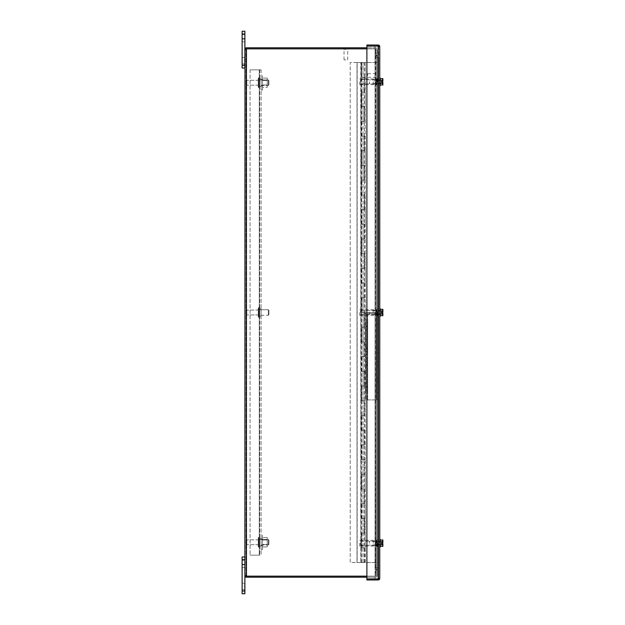 <?xml version="1.0" encoding="UTF-8"?>
<svg xmlns="http://www.w3.org/2000/svg" width="625" height="625" viewBox="0 0 625 625"><rect width="100%" height="100%" fill="white"/><g stroke="black" fill="none" stroke-linecap="round" stroke-linejoin="round"><path stroke-width="0.47" stroke-dasharray="3.12 2.34" d="M378.695 46.094L378.695 57.125L375.023 57.125L375.023 567.859L378.695 567.859L378.695 57.125L375.023 57.125L378.695 57.125L378.695 567.859L375.023 567.859L375.023 46.094L375.023 57.125L378.695 57.125L378.695 46.094L375.023 46.094M244.875 36.766L244.875 34.469L244.875 36.766M242.125 36.766L242.125 34.469L242.125 36.766M244.875 60.664L244.875 57.445L244.875 60.664M242.125 60.664L242.125 57.445L242.125 60.664M242.125 34.008L242.125 65.258L242.125 31.25L244.875 31.25L242.125 31.25L244.875 31.25L244.875 41.812L244.875 31.25L242.125 31.25L242.125 41.812L242.125 31.25L244.875 31.25L244.875 65.258L244.875 31.25L244.875 41.812L242.125 41.812L244.875 41.812L244.875 31.25L242.125 31.25L244.875 31.25L244.875 34.008L242.125 34.008L244.875 34.008L242.125 34.008L242.125 68.016L242.125 65.258L244.875 65.258L244.875 68.016L242.125 68.016L244.875 68.016L244.875 34.008L242.125 34.008L244.875 34.008M244.875 65.508L244.875 63.523L244.578 66.648L244.578 63.523L244.578 66.648L244.578 63.523L244.578 66.648L244.578 63.523L244.875 65.508M244.875 60.539L244.578 62.094L244.578 58.969L244.578 62.094L244.578 58.969L244.578 62.094L244.578 58.969L244.875 60.539M244.875 562.5L244.875 560.203L244.875 562.5M242.125 562.5L242.125 560.203L242.125 562.5M244.875 586.398L244.875 583.18L244.875 586.398M242.125 586.398L242.125 583.18L242.125 586.398M242.125 590.992L244.875 590.992L242.125 590.992L244.875 590.992L244.875 593.75L242.125 593.75L244.875 593.75L244.875 590.992L244.875 593.75L242.125 593.75L242.125 556.984L242.125 590.992L242.125 556.984L244.875 556.984L242.125 556.984L244.875 556.984L244.875 567.547L244.875 556.984L242.125 556.984L242.125 567.547L242.125 556.984L244.875 556.984L244.875 590.992L244.875 556.984L244.875 567.547L242.125 567.547L244.875 567.547L244.875 556.984L242.125 556.984L244.875 556.984L244.875 559.742L244.875 556.984M244.875 591.242L244.875 589.258L244.578 592.383L244.578 589.258L244.578 592.383L244.578 589.258L244.578 592.383L244.578 589.258L244.875 591.242M244.875 586.273L244.578 587.828L244.578 584.711L244.578 587.828L244.578 584.711L244.578 587.828L244.578 584.711L244.875 586.273M242.125 41.812L242.125 38.602L242.125 41.812L244.875 41.812L242.125 41.812M242.125 68.016L242.125 65.258L244.875 65.258L244.875 68.016L242.125 68.016M244.875 68.016L244.875 65.258L242.125 65.258M242.125 567.547L242.125 564.336L242.125 567.547L244.875 567.547L242.125 567.547M244.875 590.992L244.875 559.742L242.125 559.742M262.523 549.633L262.523 534.93L261.109 534.93L261.109 549.633L261.109 534.93L261.109 549.633L261.109 534.93L262.523 534.93L262.523 549.633L261.109 549.633L262.523 549.633L262.523 534.93L262.523 549.633M261.109 542.281L261.109 539.008L261.109 542.281M262.523 542.281L262.523 539.008L262.523 542.281M375.641 312.5L375.641 314.297L375.641 312.5M369.539 312.5L369.539 314.297L369.539 312.5M380.195 312.5L380.195 313.875L380.195 312.5M380.195 314.094L380.195 309.312L380.195 314.094L382.875 314.094L382.875 315.688M380.195 310.906L382.875 310.906L382.875 312L381.477 312L381.477 313L382.875 313L382.875 314.094M382.875 309.312L382.875 310.906M382.875 313C382.875 315.391 382.875 315.391 382.875 313C382.875 315.391 382.875 315.391 382.875 313L382.875 313M382.875 312C382.875 309.609 382.875 309.609 382.875 312C382.875 309.609 382.875 309.609 382.875 312L382.875 312M382.727 313L382.289 313L382.727 313L382.727 314.797L382.727 313M382.727 312L382.289 312L382.727 312L382.727 310.203L382.727 312M382.289 313L382.289 314.797L382.289 313M382.289 312L382.289 310.203L382.289 312M262.523 82.719L262.523 78.078L262.523 85L262.523 80.453L267.227 80.453L267.227 85L267.227 78.078L267.227 80.453L262.523 80.453L262.523 85.992L262.523 82.719M262.523 87.367L262.523 78.078L262.523 87.367L267.227 87.367L267.227 85L267.227 87.367L267.227 85L262.523 85L267.227 85L267.227 80.453L267.227 87.367L262.523 87.367M267.227 78.078L262.523 78.078L267.227 78.078L267.227 80.453L267.227 78.078M357.055 62.508L350.203 62.508L350.203 562.508L357.055 562.508L357.055 62.508L364.461 62.508L360.969 62.508L360.969 106.625L365.195 106.625L360.969 106.625L363.078 106.625L360.969 106.625L360.969 136.039L365.195 136.039L360.969 136.039L363.078 136.039L360.969 136.039L360.969 165.445L365.195 165.445L360.969 165.445L363.078 165.445L360.969 165.445L360.969 194.859L365.195 194.859L360.969 194.859L363.078 194.859L360.969 194.859L360.969 224.273L365.195 224.273L360.969 224.273L363.078 224.273L360.969 224.273L360.969 253.688L365.195 253.688L360.969 253.688L363.078 253.688L360.969 253.688L360.969 283.094L365.195 283.094L360.969 283.094L363.078 283.094L360.969 283.094L360.969 312.508L365.195 312.508L360.969 312.508L363.078 312.508L360.969 312.508L360.969 341.922L365.195 341.922L360.969 341.922L363.078 341.922L360.969 341.922L360.969 371.328L365.195 371.328L360.969 371.328L363.078 371.328L360.969 371.328L360.969 400.742L365.195 400.742L360.969 400.742L363.078 400.742L360.969 400.742L360.969 430.156L365.195 430.156L360.969 430.156L363.078 430.156L360.969 430.156L360.969 459.562L365.195 459.562L360.969 459.562L363.078 459.562L360.969 459.562L360.969 488.977L365.195 488.977L360.969 488.977L363.078 488.977L360.969 488.977L360.969 518.391L365.195 518.391L360.969 518.391L363.078 518.391L360.969 518.391L360.969 547.805L365.195 547.805L360.969 547.805L363.078 547.805L360.969 547.805L360.906 562.508L360.906 62.508L360.969 77.211L365.195 77.211L361.703 77.211L361.859 62.508L360.969 62.508L365.195 62.508L361.859 62.508M361.859 547.805L361.859 533.094L360.969 533.094L363.078 533.094L361.859 533.094M361.859 518.391L361.859 503.688L360.969 503.688L363.078 503.688L361.859 503.688M361.859 488.977L361.859 474.273L360.969 474.273L363.078 474.273L361.859 474.273M361.859 459.562L361.859 444.859L360.969 444.859L363.078 444.859L361.859 444.859M361.859 430.156L361.859 415.445L360.969 415.445L363.078 415.445L361.859 415.445M361.859 400.742L361.859 386.039L360.969 386.039L363.078 386.039L361.859 386.039M361.859 371.328L361.859 356.625L360.969 356.625L363.078 356.625L361.859 356.625M361.859 341.922L361.859 327.211L360.969 327.211L363.078 327.211L361.859 327.211M361.859 312.508L361.859 297.805L360.969 297.805L363.078 297.805L361.859 297.805M361.859 283.094L361.859 268.391L360.969 268.391L363.078 268.391L361.859 268.391M361.859 253.688L361.859 238.977L360.969 238.977L363.078 238.977L361.859 238.977M361.859 224.273L361.859 209.562L360.969 209.562L363.078 209.562L361.859 209.562M361.859 194.859L361.859 180.156L360.969 180.156L363.078 180.156L361.859 180.156M361.859 165.445L361.859 150.742L360.969 150.742L363.078 150.742L361.859 150.742M361.859 136.039L361.859 121.328L360.969 121.328L363.078 121.328L361.859 121.328M361.859 106.625L361.859 91.922L360.969 91.922L363.078 91.922L361.859 91.922M364.297 562.508L360.969 562.508L363.078 562.508L363.078 547.805L364.461 547.805L364.461 562.508L363.078 562.508L363.078 547.805L365.195 547.805L361.703 547.805L363.078 547.805L363.078 533.094L365.195 533.094L365.195 547.805L360.969 547.805L363.078 547.805L363.078 533.094L365.195 533.094L360.969 533.094L363.078 533.094L360.969 533.094L360.797 562.508L360.797 62.508M361.211 62.508L360.969 488.977L364.461 488.977L364.297 503.688L365.195 503.688L365.195 518.391L361.703 518.391L363.078 518.391L363.078 503.688L365.195 503.688L365.195 518.391L360.969 518.391L363.078 518.391L363.078 503.688L365.195 503.688L360.969 503.688L363.078 503.688L360.969 503.688L360.969 533.094L365.195 533.094L365.195 547.805L364.297 547.805M364.461 562.508L364.461 503.688L363.078 503.688L363.078 488.977L363.078 503.688L360.969 503.688L360.969 488.977L363.078 488.977L363.078 474.273L365.195 474.273L360.969 474.273L365.195 474.273L365.195 488.977L361.703 488.977L365.195 488.977L363.078 488.977L363.078 474.273L365.195 474.273L365.195 488.977L364.297 488.977M365.195 62.508L365.195 77.211L361.703 77.211L365.195 77.211L365.195 62.508L378.695 62.508L378.695 562.508L363.078 562.508L378.695 562.508L378.695 62.508L365.195 62.508L365.195 77.211L363.078 77.211L363.078 106.625L365.195 106.625L361.703 106.625L363.078 106.625L363.078 91.922L365.195 91.922L360.969 91.922L365.195 91.922L363.078 91.922L365.195 91.922L365.195 106.625L360.969 106.625L364.461 106.625L364.297 121.328L365.195 121.328L365.195 136.039L361.703 136.039L363.078 136.039L363.078 121.328L365.195 121.328L360.969 121.328L365.195 121.328L363.078 121.328L365.195 121.328L365.195 136.039L360.969 136.039L363.078 136.039L363.078 165.445L365.195 165.445L361.703 165.445L363.078 165.445L363.078 150.742L365.195 150.742L360.969 150.742L365.195 150.742L363.078 150.742L365.195 150.742L365.195 165.445L360.969 165.445L364.461 165.445L364.297 180.156L365.195 180.156L365.195 194.859L361.703 194.859L363.078 194.859L363.078 180.156L365.195 180.156L360.969 180.156L365.195 180.156L363.078 180.156L365.195 180.156L365.195 194.859L360.969 194.859L363.078 194.859L363.078 224.273L365.195 224.273L361.703 224.273L363.078 224.273L363.078 209.562L365.195 209.562L360.969 209.562L365.195 209.562L363.078 209.562L365.195 209.562L365.195 224.273L360.969 224.273L364.461 224.273L364.297 238.977L365.195 238.977L365.195 253.688L361.703 253.688L363.078 253.688L363.078 238.977L365.195 238.977L360.969 238.977L365.195 238.977L363.078 238.977L365.195 238.977L365.195 253.688L360.969 253.688L363.078 253.688L363.078 283.094L365.195 283.094L361.703 283.094L363.078 283.094L363.078 268.391L365.195 268.391L360.969 268.391L365.195 268.391L363.078 268.391L365.195 268.391L365.195 283.094L360.969 283.094L364.461 283.094L364.297 297.805L365.195 297.805L365.195 312.508L361.703 312.508L363.078 312.508L363.078 297.805L365.195 297.805L360.969 297.805L365.195 297.805L363.078 297.805L365.195 297.805L365.195 312.508L360.969 312.508L363.078 312.508L363.078 341.922L365.195 341.922L361.703 341.922L363.078 341.922L363.078 327.211L365.195 327.211L360.969 327.211L365.195 327.211L363.078 327.211L365.195 327.211L365.195 341.922L360.969 341.922L364.461 341.922L364.297 356.625L365.195 356.625L365.195 371.328L361.703 371.328L363.078 371.328L363.078 356.625L365.195 356.625L360.969 356.625L365.195 356.625L363.078 356.625L365.195 356.625L365.195 371.328L360.969 371.328L363.078 371.328L363.078 400.742L365.195 400.742L361.703 400.742L363.078 400.742L363.078 386.039L365.195 386.039L360.969 386.039L365.195 386.039L363.078 386.039L365.195 386.039L365.195 400.742L360.969 400.742L364.461 400.742L364.297 415.445L365.195 415.445L365.195 430.156L361.703 430.156L363.078 430.156L363.078 415.445L365.195 415.445L360.969 415.445L365.195 415.445L363.078 415.445L365.195 415.445L365.195 430.156L360.969 430.156L363.078 430.156L363.078 459.562L365.195 459.562L360.969 459.562L363.078 459.562L363.078 444.859L365.195 444.859L360.969 444.859L365.195 444.859L365.195 459.562L363.078 459.562L364.461 459.562L363.078 459.562L364.461 459.562L364.297 474.273M360.906 562.508L350.203 562.508L350.203 62.508L357.164 62.508L357.164 562.508M357.055 562.508L360.797 562.508M360.906 62.508L357.164 62.508M361.211 77.211L361.859 77.211M364.297 371.328L364.297 386.039L365.195 386.039L365.195 459.562L365.195 444.859L363.078 444.859L363.078 415.445L360.969 415.445L364.297 415.445M364.297 503.688L364.461 356.625L360.969 356.625L363.078 356.625L363.078 341.922L363.078 386.039L360.969 386.039L364.297 386.039M364.297 356.625L364.461 297.805L360.969 297.805L363.078 297.805L363.078 283.094L363.078 327.211L360.969 327.211L365.195 327.211L365.195 341.922L364.297 341.922M364.297 297.805L364.461 238.977L360.969 238.977L363.078 238.977L363.078 224.273L363.078 268.391L360.969 268.391L365.195 268.391L365.195 283.094L364.297 283.094M364.297 238.977L364.461 180.156L360.969 180.156L363.078 180.156L363.078 165.445L363.078 209.562L360.969 209.562L365.195 209.562L365.195 224.273L364.297 224.273M364.297 180.156L364.461 121.328L360.969 121.328L363.078 121.328L363.078 106.625L363.078 150.742L360.969 150.742L365.195 150.742L365.195 165.445L364.297 165.445M364.297 400.742L365.195 400.742L365.195 77.211L363.078 77.211L363.078 62.508L363.078 91.922L360.969 91.922L365.195 91.922L365.195 106.625L364.297 106.625M361.211 547.805L361.211 533.094M361.211 518.391L361.211 503.688M361.211 488.977L361.211 474.273M361.211 459.562L361.211 444.859M361.211 430.156L361.211 415.445M361.211 400.742L361.211 386.039M361.211 371.328L361.211 356.625M361.211 341.922L361.211 327.211M361.211 312.508L361.211 297.805M361.211 283.094L361.211 268.391M361.211 253.688L361.211 238.977M361.211 224.273L361.211 209.562M361.211 194.859L361.211 180.156M361.211 165.445L361.211 150.742M361.211 136.039L361.211 121.328M361.211 106.625L361.211 91.922M380.195 308.75L380.195 316.25M379.758 316.25L379.758 308.75L379.758 316.25M380.195 310.586L380.195 314.414L380.195 310.586L379.758 310.586L379.758 314.414L379.758 310.586M380.195 314.414L379.758 314.414M376.852 310.445L376.852 312.5L376.852 310.445L376.375 309.992L376.375 312.5L376.375 310.445M376.852 313.641L376.852 315.008L376.852 313.641L376.375 313.641L376.375 314.336L376.375 312.5L376.375 315.008L376.375 313.641M376.852 314.555L376.375 314.555M376.852 311.359L376.375 311.359M262.523 80.453L267.227 80.453L262.523 80.461M267.227 85L262.523 85L267.227 85M375.641 543.188L375.641 541.391L375.641 543.188M369.539 543.188L369.539 541.391L369.539 543.188M380.195 543.188L380.195 541.805L380.195 543.188M380.195 544.773L380.195 540L380.195 544.773L382.875 544.773L382.875 546.367M380.195 541.594L382.875 541.594L382.875 542.688L381.477 542.688L381.477 543.688L382.875 543.688L382.875 544.773M382.875 540L382.875 541.594M382.875 543.688C382.875 546.07 382.875 546.07 382.875 543.688C382.875 546.07 382.875 546.07 382.875 543.688L382.875 543.688M382.875 542.688C382.875 540.297 382.875 540.297 382.875 542.688C382.875 540.297 382.875 540.297 382.875 542.688L382.875 542.688M382.727 543.688L382.289 543.688L382.727 543.688L382.727 545.484L382.727 543.688M382.727 542.688L382.289 542.688L382.727 542.688L382.727 540.883L382.727 542.688M382.289 543.688L382.289 545.484L382.289 543.688M382.289 542.688L382.289 540.883L382.289 542.688M245.938 543.82L245.938 540.734A0.883 0.883 0 0 1 246.812 539.852L246.812 544.703L246.812 539.852L246.812 544.703L246.812 539.852L258.242 539.852L258.242 544.703L258.242 539.852L246.812 539.852A0.883 0.883 0 0 0 245.938 540.734L245.938 543.82A0.883 0.883 0 0 0 246.812 544.703L258.242 544.703L258.242 539.852L258.242 544.703L246.812 544.703A0.883 0.883 0 0 1 245.938 543.82L245.938 540.734L245.938 543.82M258.242 546.617L258.242 537.938A0.438 0.438 0 0 1 258.688 537.5L258.688 547.062L258.688 537.5L258.688 547.062L258.688 537.5L259.273 537.5A0.438 0.438 0 0 1 259.711 537.938L259.711 546.617L259.711 537.938A0.438 0.438 0 0 0 259.273 537.5L258.688 537.5A0.438 0.438 0 0 0 258.242 537.938L258.242 546.617A0.438 0.438 0 0 0 258.688 547.062L259.273 547.062A0.438 0.438 0 0 0 259.711 546.617A0.438 0.438 0 0 1 259.273 547.062L258.688 547.062A0.438 0.438 0 0 1 258.242 546.617L258.242 537.938L258.242 546.617M268.352 545.039L268.352 539.523L259.711 539.523L259.711 545.039L259.711 539.523L259.711 545.039L259.711 539.523L268.352 539.523L268.352 545.039L259.711 545.039L268.352 545.039L268.352 539.523L268.352 545.039L268.906 544.484L268.906 540.07L268.352 539.523L268.906 540.07L268.906 544.484L268.906 540.07L268.906 544.484L268.352 545.039M245.938 314.047L245.938 310.953A0.883 0.883 0 0 1 246.812 310.07L246.812 314.93L246.812 310.07L246.812 314.93L246.812 310.07L258.242 310.07L258.242 314.93L258.242 310.07L246.812 310.07A0.883 0.883 0 0 0 245.938 310.953L245.938 314.047A0.883 0.883 0 0 0 246.812 314.93L258.242 314.93L258.242 310.07L258.242 314.93L246.812 314.93A0.883 0.883 0 0 1 245.938 314.047L245.938 310.953L245.938 314.047M258.242 316.836L258.242 308.164A0.438 0.438 0 0 1 258.688 307.719L258.688 317.281L258.688 307.719L258.688 317.281L258.688 307.719L259.273 307.719A0.438 0.438 0 0 1 259.711 308.164L259.711 316.836L259.711 308.164A0.438 0.438 0 0 0 259.273 307.719L258.688 307.719A0.438 0.438 0 0 0 258.242 308.164L258.242 316.836A0.438 0.438 0 0 0 258.688 317.281L259.273 317.281A0.438 0.438 0 0 0 259.711 316.836A0.438 0.438 0 0 1 259.273 317.281L258.688 317.281A0.438 0.438 0 0 1 258.242 316.836L258.242 308.164L258.242 316.836M268.352 315.258L268.352 309.742L259.711 309.742L259.711 315.258L259.711 309.742L259.711 315.258L259.711 309.742L268.352 309.742L268.352 315.258L259.711 315.258L268.352 315.258L268.352 309.742L268.352 315.258L268.906 314.703L268.906 310.297L268.352 309.742L268.906 310.297L268.906 314.703L268.906 310.297L268.906 314.703L268.352 315.258M245.938 84.266L245.938 81.18A0.883 0.883 0 0 1 246.812 80.297L246.812 85.148L246.812 80.297L246.812 85.148L246.812 80.297L258.242 80.297L258.242 85.148L258.242 80.297L246.812 80.297A0.883 0.883 0 0 0 245.938 81.18L245.938 84.266A0.883 0.883 0 0 0 246.812 85.148L258.242 85.148L258.242 80.297L258.242 85.148L246.812 85.148A0.883 0.883 0 0 1 245.938 84.266L245.938 81.18L245.938 84.266M258.242 87.062L258.242 78.383A0.438 0.438 0 0 1 258.688 77.938L258.688 87.5L258.688 77.938L258.688 87.5L258.688 77.938L259.273 77.938A0.438 0.438 0 0 1 259.711 78.383L259.711 87.062L259.711 78.383A0.438 0.438 0 0 0 259.273 77.938L258.688 77.938A0.438 0.438 0 0 0 258.242 78.383L258.242 87.062A0.438 0.438 0 0 0 258.688 87.5L259.273 87.5A0.438 0.438 0 0 0 259.711 87.062A0.438 0.438 0 0 1 259.273 87.5L258.688 87.5A0.438 0.438 0 0 1 258.242 87.062L258.242 78.383L258.242 87.062M268.352 85.477L268.352 79.961L259.711 79.961L259.711 85.477L259.711 79.961L259.711 85.477L259.711 79.961L268.352 79.961L268.352 85.477L259.711 85.477L268.352 85.477L268.352 79.961L268.352 85.477L268.906 84.93L268.906 80.516L268.352 79.961L268.906 80.516L268.906 84.93L268.906 80.516L268.906 84.93L268.352 85.477M262.523 90.07L262.523 75.367L261.109 75.367L261.109 90.07L261.109 75.367L261.109 90.07L261.109 75.367L262.523 75.367L262.523 90.07L261.109 90.07L262.523 90.07L262.523 75.367L262.523 90.07M261.109 82.719L261.109 85.992L261.109 82.719M366.711 330.438L366.711 381.906L366.711 330.438L365.828 330.438L365.828 381.906L365.828 330.438M366.711 381.906L365.828 381.906M367.672 314.336L367.672 399.914L367.672 314.336L378.695 314.336L367.672 314.336M367.672 322.57L367.672 326.25L367.672 322.57L367.672 326.25L367.672 322.57L365.828 322.57L365.828 326.25L365.828 322.57L365.828 326.25L365.828 322.57L367.672 322.57M367.672 347.898L367.672 326.25L367.672 351.57L367.672 326.25L367.672 347.898L365.828 347.898L365.828 326.25L365.828 351.57L365.828 347.898L367.672 347.898M367.672 387.047L367.672 361.719L367.672 390.719L367.672 387.047L365.828 387.047L365.828 390.719L365.828 361.719L365.828 390.719L365.828 383.352L365.828 387.047L367.672 387.047M378.695 399.914L378.695 314.336L378.695 399.914L365.828 399.914L378.695 399.914L378.695 312.5L378.695 399.914M367.672 351.57L365.828 351.57L365.828 348.922L365.828 351.57L367.672 351.57M365.828 348.922L365.828 326.547L365.828 348.922L367.672 348.922L365.828 348.922M367.672 390.719L365.828 390.719L367.672 390.719M365.828 383.352L365.828 364.375L365.828 383.352L367.672 383.352L365.828 383.352M367.672 361.719L365.828 361.719L367.672 361.719M378.695 348.93L378.695 352.836L378.695 348.93L378.695 352.836L378.695 348.93L376.859 348.93L376.859 316.18L378.695 316.18L376.859 316.18L376.859 348.93L378.695 348.93M378.695 378.047L378.695 381.953L378.695 378.047L378.695 381.953L378.695 378.047L376.859 378.047L376.859 365.57L378.695 365.57L378.695 361.664L378.695 365.57L378.695 361.664L378.695 365.57L376.859 365.57L376.859 378.047L378.695 378.047L376.859 378.047L376.859 381.953L378.695 381.953L376.859 381.953L376.859 399.914L376.859 378.047L378.695 378.047M365.828 313.383L365.828 399.914L365.828 313.383A0.883 0.883 0 0 1 366.711 312.5L378.695 312.5L366.711 312.5A0.883 0.883 0 0 0 365.828 313.383L366.711 313.383L365.828 313.383M378.695 361.664L376.859 361.664L376.859 352.836L378.695 352.836L376.859 352.836L376.859 361.664L378.695 361.664L376.859 361.664L376.859 365.57L376.859 361.664L378.695 361.664M376.859 392.562L376.859 323.531L376.859 392.562L378.695 392.562L376.859 392.562M365.828 326.547L367.672 326.547L365.828 326.547M378.695 352.836L376.859 352.836L376.859 348.93L376.859 352.836L378.695 352.836M378.695 381.953L376.859 381.953L378.695 381.953M378.695 365.57L376.859 365.57L378.695 365.57M376.859 316.18L376.859 323.531L376.859 316.18M366.711 354.328L366.711 339.625L366.711 354.328L366.711 346.977L366.711 354.328L366.711 346.977L366.711 354.328L365.828 354.328L365.828 339.625L366.711 339.625L366.711 345.141L366.711 339.625L365.828 339.625L365.828 354.328L365.828 346.977L365.828 354.328L365.828 346.977L365.828 354.328L366.711 354.328M366.711 358.008L366.711 372.711L366.711 358.008L366.711 365.359L366.711 358.008L366.711 365.359L366.711 358.008L365.828 358.008L365.828 372.711L366.711 372.711L366.711 367.195L366.711 372.711L365.828 372.711L365.828 358.008L365.828 365.359L365.828 358.008L365.828 365.359L365.828 358.008L366.711 358.008M366.711 346.977L365.828 346.977L366.711 346.977M366.711 339.625L365.828 339.625L365.828 345.141L365.828 339.625L366.711 339.625M366.711 345.141L365.828 345.141M366.711 365.359L365.828 365.359L366.711 365.359M366.711 372.711L365.828 372.711L365.828 367.195L365.828 372.711L366.711 372.711M366.711 367.195L365.828 367.195M267.227 542.281L267.227 544.539L267.227 542.281M262.523 546.922L262.523 537.633L262.523 546.922L262.523 540.016L267.227 540.016L267.227 544.562L267.227 537.633L267.227 540.016L262.523 540.016L262.523 537.633L262.523 546.922L267.227 546.922L267.227 544.562L267.227 546.922L267.227 544.562L262.523 544.562L267.227 544.562L267.227 540.016L267.227 546.922L262.523 546.922M267.227 537.633L262.523 537.633L267.227 537.633L267.227 540.016L267.227 537.633M378.695 567.875L378.695 578.906L378.695 567.875L375.023 567.875L378.695 567.875L375.023 567.875L375.023 57.141L375.023 567.875L378.695 567.875L378.695 57.141L378.695 567.875M375.023 578.906L378.695 578.906L375.023 578.906L375.023 567.875L375.023 578.906M376.852 79.766L376.852 81.812L376.852 79.766L376.375 79.312L376.375 81.812L376.375 79.766M376.852 82.953L376.852 84.32L376.852 82.953L376.375 82.953L376.375 83.656L376.375 81.812L376.375 84.32L376.375 82.953M376.852 83.867L376.375 83.867M376.852 80.68L376.375 80.68M262.523 540.016L267.227 540.016L262.523 540.016M267.227 544.562L262.523 544.562L267.227 544.562M367.672 75.508L367.672 73.672L367.672 75.508M378.242 75.508L378.242 73.438L378.242 75.508M378.695 75.508L378.695 73.438L378.695 75.508M259.711 538.602L261.109 538.602L261.109 545.953L261.109 538.602L261.109 545.953L261.109 538.602L259.711 538.602L259.711 545.953L261.109 545.953L259.711 545.953L259.711 538.602M259.711 79.047L261.109 79.047L261.109 86.398L261.109 79.047L261.109 86.398L261.109 79.047L259.711 79.047L259.711 86.398L261.109 86.398L259.711 86.398L259.711 79.047M259.711 308.82L261.109 308.82L261.109 316.18L261.109 308.82L261.109 316.18L261.109 308.82L259.711 308.82L259.711 316.18L261.109 316.18L259.711 316.18L259.711 308.82M261.109 69.852L261.109 555.148L261.109 69.852L250.078 69.852L259.711 69.852L250.078 69.852L259.273 69.852L259.273 555.148L261.109 555.148L250.078 555.148L259.273 555.148L250.078 555.148L259.273 555.148L259.273 69.852L259.273 555.148L259.273 69.852L261.109 69.852M250.078 69.852L250.078 555.148L250.078 69.852M259.711 69.852L259.711 555.148L259.711 69.852M380.195 78.062L380.195 85.562M379.758 85.562L379.758 78.062L379.758 85.562M380.195 79.906L380.195 83.727L380.195 79.906L379.758 79.906L379.758 83.727L379.758 79.906M380.195 83.727L379.758 83.727M345.875 59.883L344.039 59.883L345.875 59.883M345.875 49.312L343.812 49.312L345.875 49.312M345.875 48.852L343.812 48.852L345.875 48.852M376.852 541.133L376.852 543.188L376.852 541.133L376.375 540.68L376.375 543.188L376.375 541.133M376.852 544.32L376.852 545.688L376.852 544.32L376.375 544.32L376.375 545.023L376.375 543.188L376.375 545.688L376.375 544.32M376.852 545.234L376.375 545.234M376.852 542.047L376.375 542.047M377.227 543.195L377.227 546.875L377.227 543.195M376.172 543.195L376.172 546.117L376.172 543.195M377.227 81.805L377.227 78.125L377.227 81.805M376.172 81.805L376.172 78.883L376.172 81.805M377.227 312.5L377.227 316.18L377.227 312.5M376.172 312.5L376.172 309.578L376.172 312.5M366.891 577.203L375.641 577.203A1.586 1.586 0 0 0 377.227 575.617L377.227 569.852L376.172 569.852L376.172 575.617A0.531 0.531 0 0 1 375.641 576.148L246.461 576.148L244.875 575.617L244.875 49.383L244.969 48.852L246.461 48.852L244.969 48.852A1.586 1.586 0 0 1 246.461 47.797L375.641 47.797A1.586 1.586 0 0 1 377.227 49.383L377.227 55.148L376.172 55.148L376.172 49.383A0.531 0.531 0 0 0 375.641 48.852L244.969 48.852L244.875 49.383L245.938 49.383L244.875 49.383M244.875 575.617L244.969 576.148A1.586 1.586 0 0 0 246.461 577.203L375.641 577.203A1.586 1.586 0 0 0 377.227 575.617L377.227 569.852L376.172 569.852L376.172 575.617A0.531 0.531 0 0 1 375.641 576.148L244.969 576.148L244.875 575.617L245.938 575.617L245.938 49.383L245.938 575.617L246.461 576.148L244.969 576.148M244.969 48.852L246.461 48.852L246.461 576.148L246.461 48.852L375.641 48.852L375.844 576.148L246.461 576.148L375.641 576.148L375.844 48.852L246.461 48.852L375.641 48.852A0.531 0.531 0 0 1 376.172 49.383L376.172 55.148L377.227 55.148L377.227 49.383A1.586 1.586 0 0 0 375.641 47.797L366.891 47.797M375.641 48.852L375.844 55.5L375.844 48.852L375.844 55.5L377.227 55.5L375.844 55.5L375.641 48.852M375.844 576.148L375.844 569.5L377.227 569.5L377.227 55.5L377.227 569.5L375.844 569.5L375.844 576.148M246.461 576.148L245.938 575.617L246.461 576.148L246.461 48.852L245.938 49.383L246.461 48.852M376.172 55.5L377.227 55.5L377.227 569.5L377.227 55.5L376.172 55.5L375.844 569.5L376.172 55.5L376.172 569.5L377.227 569.5L376.172 569.5L376.172 55.5M378.695 541.227L378.695 545.141L378.695 541.227L379.758 541.227L379.758 545.141L379.758 541.227M378.695 545.141L379.758 545.141M378.695 79.859L378.695 83.773L378.695 79.859L379.758 79.859L379.758 83.773L379.758 79.859M378.695 83.773L379.758 83.773M378.695 310.547L378.695 314.453L378.695 310.547L379.758 310.547L379.758 314.453L379.758 310.547M378.695 314.453L379.758 314.453M378.695 46.625L378.695 578.375L378.695 46.625L378.172 46.094L379.758 46.625L379.664 46.094L379.758 46.625L378.695 46.625M379.758 578.375L378.172 578.906L378.695 578.375L378.172 578.906L378.695 578.375L379.758 578.375L379.664 578.906L366.891 578.906L366.891 46.094L378.172 46.094L366.891 46.094L366.891 578.906L378.172 578.906L366.891 578.906L378.172 578.906L378.172 46.094L366.891 46.094L366.891 45.039L378.172 45.039A1.586 1.586 0 0 1 379.664 46.094L366.891 46.094L366.891 579.961L378.172 579.961A1.586 1.586 0 0 0 379.664 578.906L379.758 46.625M379.664 578.906L378.172 578.906L378.172 46.094L378.172 578.906L379.664 578.906L378.172 578.906M379.664 46.094L378.172 46.094M359.727 312.5L359.727 315.367L359.727 312.5M377.672 312.5L377.672 316.18L377.672 312.5M377.156 312.5L377.156 310.367L377.156 312.5M373.258 312.5L373.258 310.367L373.258 312.5M360.539 312.5L360.539 310.438L360.539 312.5M364.297 518.391L364.297 533.094M364.297 430.156L364.297 444.859M364.297 312.508L364.297 327.211M364.297 253.688L364.297 268.391M364.297 194.859L364.297 209.562M364.297 136.039L364.297 150.742M364.461 62.508L364.297 121.328M364.297 77.211L364.297 91.922M365.195 562.508L365.195 459.562L364.297 459.562M364.953 562.508L364.953 547.805M364.953 518.391L364.953 533.094M364.953 488.977L364.953 503.688M364.953 459.562L364.953 474.273M364.953 430.156L364.953 444.859M364.953 400.742L364.953 415.445M364.953 371.328L364.953 386.039M364.953 341.922L364.953 356.625M364.953 312.508L364.953 327.211M364.953 283.094L364.953 297.805M364.953 253.688L364.953 268.391M364.953 224.273L364.953 238.977M364.953 194.859L364.953 209.562M364.953 165.445L364.953 180.156M364.953 136.039L364.953 150.742M364.953 106.625L364.953 121.328M364.953 77.211L364.953 91.922M359.727 81.805L359.727 84.672L359.727 81.805M377.672 81.805L377.672 78.125L377.672 81.805M377.156 81.805L377.156 83.938L377.156 81.805M373.258 81.805L373.258 83.938L373.258 81.805M360.539 81.805L360.539 79.742L360.539 81.805M359.727 543.195L359.727 546.062L359.727 543.195M377.672 543.195L377.672 546.875L377.672 543.195M377.156 543.195L377.156 541.062L377.156 543.195M373.258 543.195L373.258 541.062L373.258 543.195M360.539 543.195L360.539 545.258L360.539 543.195M375.023 57.141L378.695 57.141L375.023 57.141M375.641 81.812L375.641 83.609L375.641 81.812M369.539 81.812L369.539 83.609L369.539 81.812M380.195 81.812L380.195 83.195L380.195 81.812M380.195 83.406L380.195 78.633L380.195 83.406L382.875 83.406L382.875 85M380.195 80.227L382.875 80.227L382.875 81.312L381.477 81.312L381.477 82.312L382.875 82.312L382.875 83.406M382.875 78.633L382.875 80.227M382.875 82.312C382.875 84.703 382.875 84.703 382.875 82.312C382.875 84.703 382.875 84.703 382.875 82.312L382.875 82.312M382.875 81.312C382.875 78.93 382.875 78.93 382.875 81.312C382.875 78.93 382.875 78.93 382.875 81.312L382.875 81.312M382.727 82.312L382.289 82.312L382.727 82.312L382.727 84.117L382.727 82.312M382.727 81.312L382.289 81.312L382.727 81.312L382.727 79.516L382.727 81.312M382.289 82.312L382.289 84.117L382.289 82.312M382.289 81.312L382.289 79.516L382.289 81.312M380.195 539.438L380.195 546.938M379.758 546.938L379.758 539.438L379.758 546.938M380.195 541.273L380.195 545.094L380.195 541.273L379.758 541.273L379.758 545.094L379.758 541.273M380.195 545.094L379.758 545.094M244.875 38.602L242.125 38.602L244.875 38.602M244.875 564.336L242.125 564.336L244.875 564.336M357 562.508L357 62.508L357 562.508M259.273 537.5L259.273 547.062L259.273 537.5M259.273 307.719L259.273 317.281L259.273 307.719M259.273 77.938L259.273 87.5L259.273 77.938M365.828 326.25L367.672 326.25L365.828 326.25M365.828 329.945L367.672 329.945L365.828 329.945M365.828 386.742L367.672 386.742L365.828 386.742M365.828 364.375L367.672 364.375L365.828 364.375M367.672 365.398L365.828 365.398L367.672 365.398M366.711 399.914L366.711 313.383L378.695 313.383L366.711 313.383L366.711 312.5L366.711 399.914M376.859 323.531L378.695 323.531L376.859 323.531M363.078 518.391L363.078 533.094L363.078 518.391M363.078 459.562L363.078 474.273L363.078 459.562M363.078 400.742L363.078 415.445L363.078 400.742M242.125 34.469L244.875 34.469L242.125 34.469M242.125 57.445L244.875 57.445L242.125 57.445M242.125 39.062L244.875 39.062L242.125 39.062M242.125 63.875L244.875 63.875L242.125 63.875M242.125 560.203L244.875 560.203L242.125 560.203M242.125 583.18L244.875 583.18L242.125 583.18M242.125 564.797L244.875 564.797L242.125 564.797M242.125 589.617L244.875 589.617L242.125 589.617M262.523 545.555L261.109 545.555L262.523 545.555M262.523 539.008L261.109 539.008L262.523 539.008M375.641 314.297L369.539 314.297M380.195 313.875L375.641 313.875M375.641 310.703L369.539 310.703M380.195 311.125L375.641 311.125M382.289 314.797L382.875 314.945M382.289 310.203L382.875 310.055M267.227 84.977L262.523 84.977L267.227 84.977M361.703 562.508L361.703 62.508M360.969 562.508L360.969 62.508M376.852 309.992L376.375 309.992M376.852 314.336L376.375 314.336M376.852 315.008L376.375 315.008M376.852 310.664L376.375 310.664M375.641 544.977L369.539 544.977M380.195 544.562L375.641 544.562M375.641 541.391L369.539 541.391M380.195 541.805L375.641 541.805M382.289 545.484L382.875 545.625M382.289 540.883L382.875 540.742M262.523 85.992L261.109 85.992L262.523 85.992M262.523 79.445L261.109 79.445L262.523 79.445M267.227 544.539L262.523 544.539L267.227 544.539M267.227 540.023L262.523 540.023L267.227 540.023M376.852 79.312L376.375 79.312M376.852 83.656L376.375 83.656M376.852 84.32L376.375 84.32M376.852 79.977L376.375 79.977M367.672 77.344L378.242 77.344M378.242 77.57L378.695 77.57M367.672 73.672L378.242 73.672M378.242 73.438L378.695 73.438M344.039 59.883L344.039 49.312M343.812 49.312L343.812 48.852M347.711 59.883L347.711 49.312M347.938 49.312L347.938 48.852M376.852 540.68L376.375 540.68M376.852 545.023L376.375 545.023M376.852 545.688L376.375 545.688M376.852 541.344L376.375 541.344M376.172 540.281L377.227 540.281M376.172 78.883L377.227 78.883M376.172 309.578L377.227 309.578M376.172 546.117L377.227 546.117M376.172 84.719L377.227 84.719M376.172 315.422L377.227 315.422M359.727 315.367L377.227 315.367M377.227 316.18L377.672 316.18M373.258 310.367L377.156 310.367L377.672 309.852M360.539 310.438L373.258 310.438M359.727 309.633L377.227 309.633M377.227 308.82L377.672 308.82M373.258 314.633L377.156 314.633L377.672 315.148M360.539 314.562L373.258 314.562M359.727 84.672L377.227 84.672M377.227 85.477L377.672 85.477M373.258 79.672L377.156 79.672L377.672 79.156M360.539 79.742L373.258 79.742M359.727 78.938L377.227 78.938M377.227 78.125L377.672 78.125M373.258 83.938L377.156 83.938L377.672 84.445M360.539 83.859L373.258 83.859M359.727 546.062L377.227 546.062M377.227 546.875L377.672 546.875M373.258 541.062L377.156 541.062L377.672 540.555M360.539 541.141L373.258 541.141M359.727 540.328L377.227 540.328M377.227 539.523L377.672 539.523M373.258 545.328L377.156 545.328L377.672 545.844M360.539 545.258L373.258 545.258M375.641 83.609L369.539 83.609M380.195 83.195L375.641 83.195M375.641 80.023L369.539 80.023M380.195 80.438L375.641 80.438M382.289 84.117L382.875 84.258M382.289 79.516L382.875 79.375"/><path stroke-width="0.94" d="M375.023 46.094L378.695 46.094M242.125 34.008L244.875 34.008L244.875 31.25L242.125 31.25L242.125 68.016L244.875 68.016M244.875 34.008L244.875 65.258L242.125 65.258M242.125 590.992L242.125 593.75L244.875 593.75L244.875 590.992L242.125 590.992L242.125 559.742L244.875 559.742L244.875 590.992M244.875 556.984L242.125 556.984L242.125 559.742M380.195 315.688L382.875 315.688L382.875 314.094L380.195 314.094M380.195 309.312L382.875 309.312L382.875 310.906L380.195 310.906M382.875 314.094L382.875 313L381.477 313L381.477 312L382.875 312L382.875 310.906M379.758 308.75L380.195 308.75L380.195 316.25L379.758 316.25M380.195 546.367L382.875 546.367L382.875 544.773L380.195 544.773M380.195 540L382.875 540L382.875 541.594L380.195 541.594M382.875 544.773L382.875 543.688L381.477 543.688L381.477 542.688L382.875 542.688L382.875 541.594M379.758 78.062L380.195 78.062L380.195 85.562L379.758 85.562M245.938 575.617L246.461 576.148L366.891 576.148L246.461 576.148L246.461 48.852L366.891 48.852L244.969 48.852L244.875 575.617L244.969 576.148L246.461 576.148L244.969 576.148A1.586 1.586 0 0 0 246.461 577.203L366.891 577.203M244.875 575.617L244.969 576.148M244.875 49.383L244.969 48.852A1.586 1.586 0 0 1 246.461 47.797L366.891 47.797M245.938 49.383L246.461 48.852L244.969 48.852M378.172 578.906L366.891 578.906L366.891 579.961L378.172 579.961A1.586 1.586 0 0 0 379.664 578.906L366.891 578.906L366.891 46.094L378.172 46.094L366.891 46.094L366.891 45.039L378.172 45.039A1.586 1.586 0 0 1 379.664 46.094L379.758 46.625L379.664 46.094L378.172 46.094L378.172 578.906L379.664 578.906L379.758 578.375L379.664 578.906M379.758 46.625L379.758 578.375M379.664 46.094L378.172 46.094M380.195 85L382.875 85L382.875 83.406L380.195 83.406M380.195 78.633L382.875 78.633L382.875 80.227L380.195 80.227M382.875 83.406L382.875 82.312L381.477 82.312L381.477 81.312L382.875 81.312L382.875 80.227M379.758 539.438L380.195 539.438L380.195 546.938L379.758 546.938"/></g></svg>
